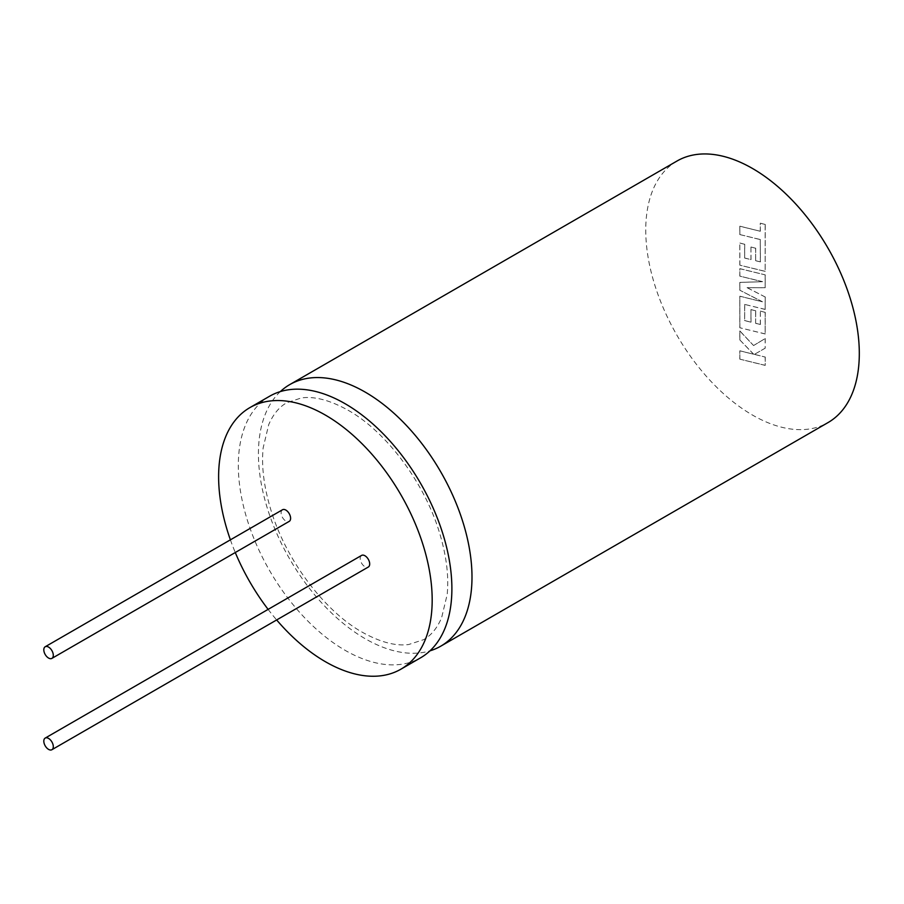 <?xml version="1.0" encoding="UTF-8"?>
<svg xmlns="http://www.w3.org/2000/svg" width="904" height="904" viewBox="0 0 904 904"><rect width="100%" height="100%" fill="white"/><g stroke="black" fill="none" stroke-linecap="round" stroke-linejoin="round"><path stroke-width="0.68" stroke-dasharray="4.52 3.39" d="M269.607 396.234A151.013 87.191 -120 0 0 246.453 517.246A151.013 87.191 -120 0 0 345.113 650.326A151.013 87.191 -120 0 0 420.62 657.796M280.33 391.601A151.013 87.191 -120 0 0 269.494 514.839A151.013 87.191 -120 0 0 365.205 638.721A151.013 87.191 -120 0 0 429.999 650.835M677.028 161.014A151.013 87.191 -120 0 0 653.874 282.025A151.013 87.191 -120 0 0 752.535 415.094A151.013 87.191 -120 0 0 828.041 422.575M282.5 509.754A6.712 3.876 -120 0 0 281.472 515.133A6.712 3.876 -120 0 0 285.856 521.043A6.712 3.876 -120 0 0 289.212 521.382M361.589 555.418A6.712 3.876 -120 0 0 360.56 560.796A6.712 3.876 -120 0 0 364.945 566.718A6.712 3.876 -120 0 0 368.301 567.045M230.396 539.835A151.013 87.191 -120 0 0 235.277 552.513M268.115 609.386A151.013 87.191 -120 0 0 276.658 619.963M765.157 365.374L739.822 359.159L739.822 350.842L753.574 354.232L739.822 339.915L739.822 331.011L753.574 345.543L765.157 338.571L765.157 348.198L754.354 354.391L765.157 357.046L765.236 365.329L739.822 359.159M739.901 359.114L739.822 350.842M739.901 350.797L753.574 354.232M753.654 354.187L739.822 339.915M739.901 339.87L739.822 331.011M739.901 330.966L753.574 345.543M753.654 345.497L765.157 338.571M765.236 338.525L765.157 348.198M765.236 348.153L754.354 354.391M754.433 354.345L765.157 357.046M765.236 357.001L765.236 365.329M765.157 274.918L765.157 287.743L747.054 287.664L765.157 296.987L765.157 309.439L744.647 304.399L744.647 320.615L750.941 322.174L750.941 309.631L755.62 310.784L755.62 323.338L760.332 324.479L760.332 311.157L765.157 312.355L765.157 333.96L739.822 327.756L739.822 296.241L762.377 301.789L739.822 290.229L739.822 282.432L762.479 281.698L739.822 276.138L739.822 268.703L765.236 274.873L765.157 287.743M765.236 287.698L747.054 287.664M747.133 287.619L765.157 296.987M765.236 296.93L765.157 309.439M765.236 309.394L744.647 304.399M744.726 304.354L744.647 320.615M744.726 320.57L750.941 322.174M751.021 322.129L750.941 309.631M751.021 309.586L755.62 310.784M755.699 310.739L755.62 323.338M755.699 323.293L760.332 324.479M760.411 324.434L760.332 311.157M760.411 311.1L765.157 312.355M765.236 312.309L765.157 333.96M765.236 333.915L739.822 327.756M739.901 327.711L739.822 296.241M739.901 296.196L762.377 301.789M762.456 301.744L739.822 290.229M739.901 290.184L739.822 282.432M739.901 282.387L762.479 281.698M762.558 281.652L739.822 276.138M739.901 276.093L739.822 268.703M739.901 268.657L765.236 274.873M760.332 261.911L760.264 239.583L739.822 234.565L739.822 226.237L760.264 231.254L760.264 223.243L765.157 224.441L765.157 271.392L739.822 265.177L739.822 243.086L744.647 244.283L744.647 258.058L750.941 259.617L750.941 247.063L755.62 248.227L755.62 260.77L760.411 261.866L760.264 239.583M760.343 239.537L739.822 234.565M739.901 234.52L739.822 226.237M739.901 226.192L760.264 231.254M760.343 231.198L760.264 223.243M760.343 223.198L765.157 224.441M765.236 224.395L765.157 271.392M765.236 271.347L739.822 265.177M739.901 265.132L739.822 243.086M739.901 243.04L744.647 244.283M744.726 244.238L744.647 258.058M744.726 258.013L750.941 259.617M751.021 259.572L750.941 247.063M751.021 247.018L755.62 248.227M755.699 248.182L755.62 260.77M755.699 260.725L760.411 261.866M348.051 410.224C386.381 431.603 425.411 483.764 440.045 534.558C446.576 556.751 448.949 576.752 447.164 594.572L441.604 617.794C437.107 628.212 431.084 635.512 423.558 639.693L408.619 644.529C395.624 646.258 380.166 642.156 362.267 632.212C323.937 610.833 284.907 558.672 270.273 507.878C263.742 485.685 261.38 465.684 263.154 447.864L268.714 424.631C273.223 414.224 279.234 406.924 286.76 402.743L301.371 397.941C314.422 396.099 329.983 400.189 348.051 410.224"/><path stroke-width="1.36" d="M276.658 619.963A151.013 87.191 -120 0 0 325.395 661.705A151.013 87.191 -120 0 0 400.901 669.186L420.62 657.796A151.013 87.191 -120 0 0 443.762 536.795A151.013 87.191 -120 0 0 345.113 403.715A151.013 87.191 -120 0 0 269.607 396.234L249.888 407.614A151.013 87.191 -120 0 0 230.396 539.835M429.999 650.835A151.013 87.191 -120 0 0 440.711 646.202A151.013 87.191 -120 0 0 463.865 525.19A151.013 87.191 -120 0 0 365.205 392.11A151.013 87.191 -120 0 0 289.698 384.629A151.013 87.191 -120 0 0 280.33 391.601M440.711 646.202L828.041 422.575A151.013 87.191 -120 0 0 851.184 301.574A151.013 87.191 -120 0 0 752.535 168.494A151.013 87.191 -120 0 0 677.028 161.014L289.698 384.629M48.556 658.044A6.712 3.876 -120 0 0 51.912 658.383A6.712 3.876 -120 0 0 52.941 653.004A6.712 3.876 -120 0 0 48.556 647.083A6.712 3.876 -120 0 0 45.2 646.755A6.712 3.876 -120 0 0 44.172 652.134A6.712 3.876 -120 0 0 48.556 658.044M51.912 658.383L289.212 521.382A6.712 3.876 -120 0 0 290.24 516.003A6.712 3.876 -120 0 0 285.856 510.082A6.712 3.876 -120 0 0 282.5 509.754L45.2 646.755M48.556 749.382A6.712 3.876 -120 0 0 51.912 749.71A6.712 3.876 -120 0 0 52.941 744.331A6.712 3.876 -120 0 0 48.556 738.421A6.712 3.876 -120 0 0 45.2 738.082A6.712 3.876 -120 0 0 44.172 743.461A6.712 3.876 -120 0 0 48.556 749.382M51.912 749.71L368.301 567.045A6.712 3.876 -120 0 0 369.329 561.666A6.712 3.876 -120 0 0 364.945 555.757A6.712 3.876 -120 0 0 361.589 555.418L45.2 738.082M400.901 669.186A151.013 87.191 -120 0 0 424.055 548.174A151.013 87.191 -120 0 0 325.395 415.094A151.013 87.191 -120 0 0 249.888 407.614M235.277 552.513A151.013 87.191 -120 0 0 268.115 609.386"/></g></svg>
